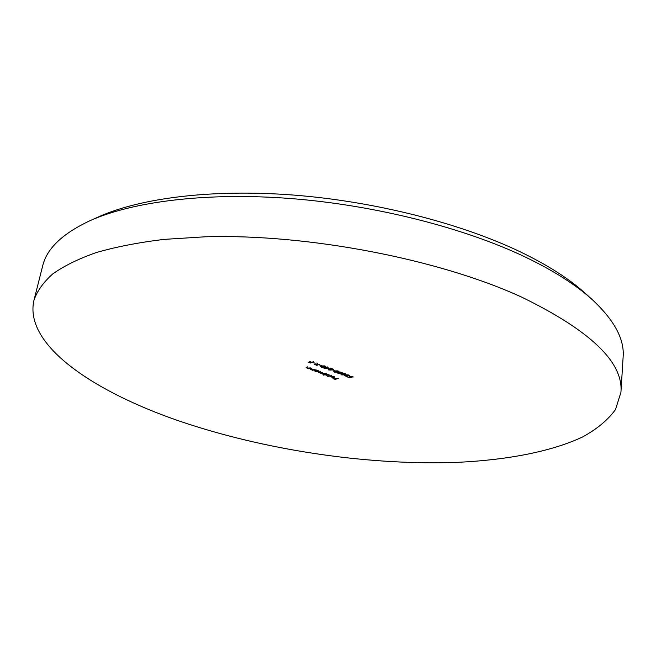 <?xml version="1.0" encoding="UTF-8"?>
<svg xmlns="http://www.w3.org/2000/svg" width="656" height="656" viewBox="0 0 656 656"><rect width="100%" height="100%" fill="white"/><g stroke="black" fill="none" stroke-linecap="round" stroke-linejoin="round"><path stroke-width="0.98" d="M89.7 220.834L98.384 216.931C140.195 198.063 212.068 188.78 293.724 195.078C375.347 201.458 460.938 223.376 520.397 251.888C547.744 265.114 569.293 278.866 585.062 293.142L592.147 299.521C576.017 284.917 553.853 270.813 525.661 257.209C464.35 227.886 375.642 205.221 291.141 198.571C206.599 192.019 132.455 201.531 89.7 220.834C62.394 233.667 46.715 248.706 42.665 265.951L33.932 300.358C37.089 291.1 43.362 282.293 52.742 273.937C63.985 265.951 78.482 258.817 96.252 252.56C115.858 246.902 138.391 242.515 163.852 239.399L205.336 236.791C308.025 233.757 439.545 259.276 521.815 297.184C590.507 330.69 623.544 362.391 620.929 392.28L615.508 409.541C607.94 419.971 596.927 429.131 582.479 437.011C551.196 451.664 507.432 459.881 458.511 462.3C372.034 465.662 272.363 451.377 188.042 423.965C97.892 394.592 23.436 346.294 33.932 300.358M329.214 368.221L323.957 368.188L327.278 366.917L327.705 367.073L326.959 367.368L329.214 368.221M334.716 370.55L332.559 369.992L334.716 370.55M337.586 372.706L338.939 372.706L338.898 372.034L339.939 371.919L342.424 372.952L340.3 373.215L340.292 373.731L338.078 373.526L337.586 372.706M345.638 376.134L347.532 376.47L344.556 375.65L346.015 375.388L346.097 374.773L348.779 374.994L349.599 375.658L346.548 374.92L347.286 375.724L345.212 375.585L345.638 376.134M331.354 375.593L327.647 376.659L331.354 375.593M325.524 373.412L323.187 374.289L318.586 372.329L320.382 371.476L319.095 372.395L319.546 372.739L322.744 372.362L321.465 373.28L321.899 373.625L325.524 373.412M310.895 367.918L308.582 368.82L306.098 367.614L307.828 366.77L306.623 367.696L307.147 368.098L310.895 367.918M314.003 370.845L315.889 369.795L318.742 371.28L315.364 371.386L314.06 370.501M319.98 364.146L316.758 365.408L314.331 364.17L317.176 364.236L316.897 362.981L318.062 364.572L319.98 364.146M313.683 361.759L310.477 363.039L308.123 362.153L310.37 362.743L311.354 362.35L309.763 361.497L311.682 362.219L313.683 361.759M338.455 378.266L335.241 379.447L332.986 378.594L335.159 379.168L336.143 378.807L334.626 377.995L336.471 378.684L338.455 378.266M315.265 363.194L313.084 362.62L315.265 363.194M321.547 365.572L319.374 364.998L321.547 365.572M314.921 369.426L312.609 370.32L310.124 369.123L311.871 368.287L310.657 369.205L311.174 369.607L314.921 369.426M349.517 377.782L347.614 377.061L350.648 377.323L349.271 376.495L349.648 376.191L352.436 376.38L353.166 376.995L350.05 376.355L351.641 377.364L349.558 377.536M323.638 375.158L326.483 373.772L329.296 375.232L323.687 374.822M333.691 376.659L331.706 376.183L334.822 377.274L333.256 377.766L330.575 376.667L331.018 376.306L334.068 377.446L333.724 376.462M345.171 373.633L345.884 374.256L345.015 374.863L341.727 374.904L340.989 374.256L341.833 373.658L345.171 373.633M337.938 370.886L338.66 371.526L337.799 372.132L334.511 372.173L333.765 371.517L334.593 370.919L337.938 370.886M328.91 369.812L331.182 370.099L328.558 369.927L328.082 369.016L332.264 369.057L330.394 368.09L333.617 369.312L328.541 369.172L328.91 369.812M324.786 365.909L325.532 366.565L324.679 367.171L321.391 367.221L320.628 366.54L321.44 365.941L324.786 365.909M620.929 392.28L623.134 356.848C624.545 339.193 614.221 320.079 592.147 299.521M314.929 363.973L314.757 364.621M317.184 363.088L317.176 364.236M315.757 364.777L317.725 364.695L315.036 364.096L315.757 364.777M318.554 370.902L318.365 371.608M315.167 370.402L315.643 371.271L318.217 371.198L315.216 370.05M312.682 369.836L312.609 370.32M308.664 368.328L308.582 368.82M353.002 376.692L352.92 377.257M323.26 373.822L323.187 374.289M329.107 374.855L328.91 375.56M325.745 374.363L326.196 375.232L328.771 375.15L325.794 374.027M334.642 376.905L334.429 377.626M333.732 377.536L331.026 376.741L332.854 377.561L333.765 377.331M346.114 374.773L346.015 375.388M349.443 375.355L349.361 375.937M342.047 374.773L345.335 374.215L343.252 373.576L341.538 374.314L342.047 374.773M339.004 372.001L338.939 372.706M342.219 372.592L342.12 373.231M340.357 373.272L340.292 373.731M338.004 372.87L340.005 373.453L338.037 372.624M339.332 372.19L339.792 372.887L341.899 372.895L339.365 371.927M334.831 372.05L338.111 371.485L336.011 370.837L334.314 371.583L334.831 372.05M328.041 368.032L326.622 367.491L325.22 368.032L328.082 367.786M321.702 367.089L324.974 366.515L322.859 365.859L321.178 366.614L321.702 367.089M314.88 370.648L314.954 370.156M318.217 371.198L318.291 370.706M310.657 369.205L310.731 368.729M306.623 367.696L306.705 367.212M352.633 376.946L352.698 376.495M349.812 376.552L349.869 376.126M319.095 372.395L319.169 371.944M321.465 373.28L321.538 372.813M325.45 374.617L325.524 374.133M328.771 375.15L328.845 374.666M334.347 377.2L334.412 376.757M331.026 376.741L331.091 376.331M349.066 375.601L349.131 375.15M341.538 374.314L341.628 373.74M345.335 374.215L345.409 373.731M340.005 373.453L340.07 372.977M341.899 372.895L341.965 372.436M334.314 371.583L334.404 370.993M338.111 371.485L338.184 370.993M321.178 366.614L321.268 366.007M324.974 366.515L325.056 366.023"/></g></svg>
